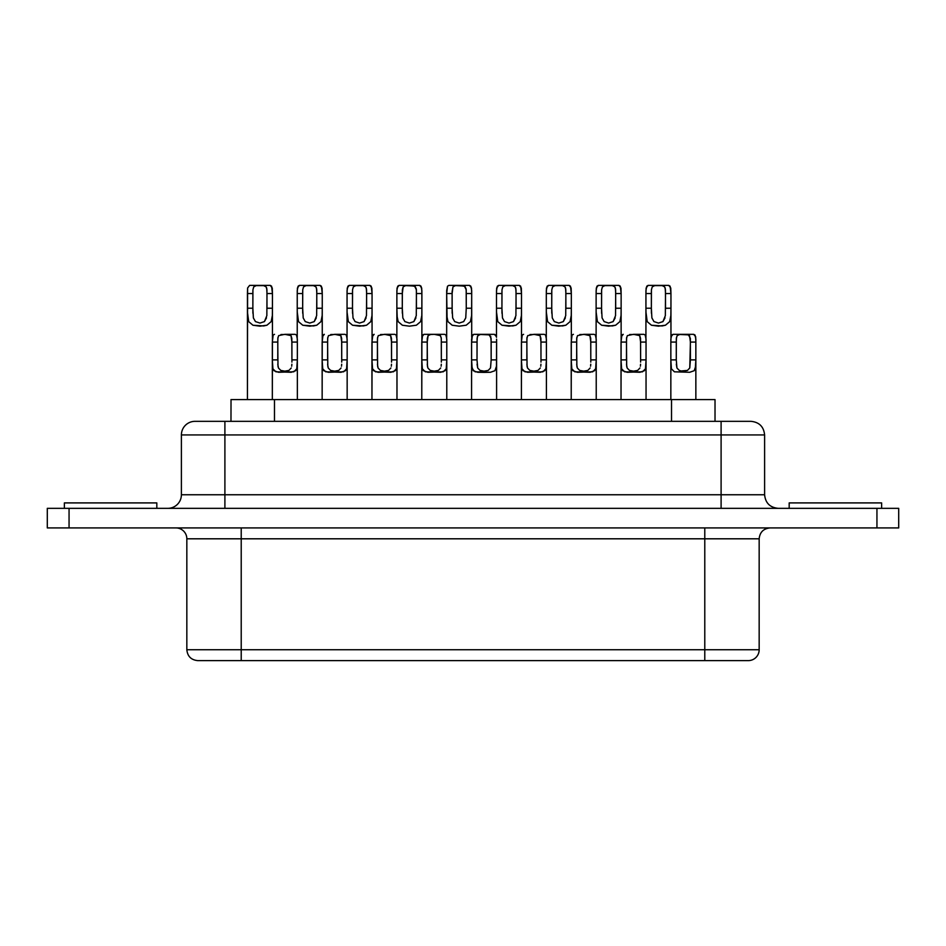 <?xml version="1.0" encoding="UTF-8"?>
<svg xmlns="http://www.w3.org/2000/svg" width="946" height="946" viewBox="0 0 946 946"><rect width="100%" height="100%" fill="white"/><g stroke="black" fill="none" stroke-linecap="round" stroke-linejoin="round"><path stroke-width="1.42" d="M156.823 508.345L156.823 502.905L64.375 502.905L64.375 508.345L64.375 502.905L156.823 502.905L156.823 508.345M881.625 508.345L881.625 502.905L789.177 502.905L789.177 508.345L789.177 502.905L881.625 502.905L881.625 508.345M452.153 313.256L452.117 291.593L452.968 286.898L455.464 285.609L464.368 286.047L466.201 289.76L466.26 308.219L466.26 293.532L471.699 293.532L471.616 315.515L470.434 321.616L466.212 325.211L459.212 326.169L452.2 325.235L447.955 321.652L446.76 315.526L446.678 308.219L446.678 337.284L446.689 290.564L447.517 286.2L448.865 285.385L469.5 285.385L470.86 286.2L471.687 290.552L471.699 337.284L471.699 308.219L466.26 308.219L471.699 308.219L471.616 315.515L470.434 321.616L466.224 325.211L459.212 326.169L452.2 325.235L447.955 321.652L447.091 318.814L446.678 293.532L452.117 293.532L452.117 308.219L446.678 308.219L452.117 308.219L452.637 317.927L454.707 321.605L459.2 323.071L463.682 321.605L465.739 317.927L466.26 308.301M402.334 313.256L402.298 308.219L396.871 308.219L396.871 293.532L402.298 293.532L402.298 308.219L402.357 289.76L403.15 286.898L405.645 285.609L414.549 286.047L416.382 289.76L416.441 308.219L421.881 308.219L421.798 315.515L420.615 321.616L416.406 325.211L409.405 326.169L402.393 325.235L398.148 321.652L396.953 315.526L396.871 308.219L396.871 337.284L396.882 290.552L397.698 286.2L399.058 285.385L419.693 285.385L421.041 286.2L421.869 290.552L421.881 337.284L421.881 308.219L421.798 315.515L420.615 321.616L416.406 325.211L409.405 326.169L402.393 325.235L398.148 321.652L397.285 318.814L396.871 308.219L402.298 308.219L402.819 317.927L404.888 321.605L409.393 323.071L413.863 321.605L416.275 315.668L416.441 293.532L421.881 293.532L421.691 287.986L419.693 285.385L399.058 285.385L397.048 287.986L396.871 293.532L402.298 293.532L403.15 286.898L405.645 285.609L409.37 285.385L415.14 286.413L416.311 289.027L416.441 293.532L421.881 293.532L421.881 308.219L416.441 308.301M352.527 313.256L352.491 308.219L347.052 308.219L347.052 293.532L352.491 293.532L352.491 308.219L352.551 289.76L353.343 286.886L355.838 285.609L363.276 285.609L365.771 286.875L366.563 289.724L366.634 308.219L372.062 308.219L371.979 315.515L370.808 321.616L366.587 325.211L359.586 326.169L352.574 325.235L348.329 321.652L347.135 315.526L347.052 308.219L347.052 337.284L347.064 290.552L347.88 286.2L349.24 285.385L369.874 285.385L371.884 287.986L372.062 293.532L372.062 337.284L372.062 308.219L371.979 315.515L370.808 321.616L366.587 325.211L363.288 325.944L352.574 325.235L348.329 321.652L347.052 311.932L347.052 308.219L352.491 308.219L353 317.927L355.081 321.605L359.575 323.071L364.056 321.605L366.469 315.668L366.634 293.532L372.062 293.532L371.234 286.2L369.874 285.385L349.24 285.385L347.241 287.986L347.052 293.532L352.491 293.532L352.503 290.824M302.708 313.256L302.673 308.219L297.233 308.219L297.233 293.532L302.673 293.532L302.673 308.219L302.732 289.76L303.536 286.886L306.031 285.609L313.457 285.609L315.952 286.875L316.756 289.724L316.815 308.219L322.255 308.219L322.172 315.515L320.99 321.616L316.78 325.211L309.78 326.169L302.767 325.235L298.51 321.652L297.328 315.526L297.233 308.219L297.233 337.284L297.245 290.552L298.073 286.2L299.433 285.385L320.067 285.385L322.066 287.986L322.255 293.532L322.255 337.284L322.255 308.219L322.172 315.515L320.99 321.616L316.78 325.211L313.469 325.944L302.767 325.235L298.51 321.652L297.245 311.932L297.233 308.219L302.673 308.219L303.193 317.927L305.262 321.605L309.768 323.071L314.238 321.605L316.65 315.668L316.815 293.532L322.255 293.532L321.415 286.2L320.067 285.385L299.433 285.385L297.422 287.986L297.233 293.532L302.673 293.532L302.696 290.824M252.889 313.256L252.866 308.219L247.426 308.219L247.426 293.532L252.866 293.532L252.866 308.219L252.925 289.76L253.717 286.886L256.212 285.609L263.638 285.609L266.145 286.875L266.938 289.724L266.997 308.219L272.436 308.219L272.353 315.515L271.183 321.616L266.961 325.211L259.961 326.169L252.949 325.235L248.703 321.652L247.509 315.526L247.426 308.219L247.426 399.59L247.616 287.986L249.614 285.385L270.249 285.385L272.259 287.986L272.436 293.532L272.436 337.284L272.436 308.219L272.353 315.515L271.183 321.616L266.961 325.211L263.662 325.944L252.949 325.235L248.703 321.652L247.426 311.932L247.426 308.219L252.866 308.219L253.374 317.927L255.455 321.605L259.949 323.071L264.419 321.605L266.843 315.668L266.997 293.532L272.436 293.532L271.608 286.2L270.249 285.385L249.614 285.385L247.616 287.986L247.426 293.532L252.866 293.532L252.878 290.824M501.959 313.256L501.936 308.219L496.496 308.219L496.496 293.532L501.936 293.532L501.936 308.219L501.995 289.76L502.787 286.886L505.282 285.609L512.708 285.609L515.203 286.875L516.008 289.724L516.067 308.219L521.506 308.219L521.423 315.515L520.253 321.616L516.031 325.211L509.031 326.169L502.019 325.235L497.773 321.652L496.579 315.526L496.496 308.219L496.496 337.284L496.508 290.552L497.324 286.2L498.684 285.385L519.319 285.385L521.317 287.986L521.506 293.532L521.506 337.284L521.506 308.219L521.423 315.515L520.253 321.616L516.031 325.211L512.732 325.944L502.019 325.235L497.773 321.652L496.496 311.932L496.496 308.219L501.936 308.219L502.444 317.927L504.514 321.605L509.019 323.071L513.489 321.605L515.913 315.668L516.067 293.532L521.506 293.532L520.678 286.2L519.319 285.385L498.684 285.385L496.674 287.986L496.496 293.532L501.936 293.532L501.948 290.824M551.778 313.256L551.743 308.219L546.303 308.219L546.303 293.532L551.743 293.532L551.743 308.219L551.802 289.76L552.606 286.886L555.101 285.609L562.527 285.609L565.022 286.875L565.826 289.724L565.885 308.219L571.325 308.219L571.242 315.515L570.06 321.616L565.85 325.211L558.838 326.169L551.837 325.235L547.58 321.652L546.386 315.526L546.303 308.219L546.303 337.284L546.315 290.552L547.143 286.2L548.491 285.385L569.137 285.385L571.136 287.986L571.325 293.532L571.325 337.284L571.325 308.219L571.242 315.515L570.06 321.616L565.85 325.211L562.539 325.944L551.837 325.235L547.58 321.652L546.315 311.932L546.303 308.219L551.743 308.219L552.263 317.927L554.332 321.605L558.838 323.071L563.308 321.605L565.72 315.668L565.885 293.532L571.325 293.532L570.485 286.2L569.137 285.385L548.491 285.385L546.492 287.986L546.303 293.532L551.743 293.532L551.755 290.824M601.585 313.256L601.561 308.219L596.122 308.219L596.122 293.532L601.561 293.532L601.561 308.219L601.621 289.76L602.413 286.886L604.908 285.609L612.334 285.609L614.841 286.875L615.633 289.724L615.692 308.219L621.132 308.219L621.049 315.515L619.878 321.616L615.657 325.211L608.656 326.169L601.644 325.235L597.399 321.652L596.205 315.526L596.122 308.219L596.122 337.284L596.134 290.552L596.95 286.2L598.31 285.385L618.944 285.385L620.954 287.986L621.132 293.532L621.132 337.284L621.132 308.219L621.049 315.515L619.878 321.616L615.657 325.211L612.358 325.944L601.644 325.235L597.399 321.652L596.122 311.932L596.122 308.219L601.561 308.219L602.07 317.927L604.151 321.605L608.645 323.071L613.114 321.605L615.539 315.668L615.692 293.532L621.132 293.532L620.304 286.2L618.944 285.385L598.31 285.385L596.311 287.986L596.122 293.532L601.561 293.532L601.573 290.824M651.404 313.256L651.368 308.219L645.929 308.219L645.929 293.532L651.368 293.532L651.368 308.219L651.427 289.76L652.232 286.886L654.727 285.609L662.153 285.609L664.648 286.875L665.452 289.724L665.511 308.219L670.951 308.219L670.868 315.515L669.685 321.616L665.476 325.211L658.475 326.169L651.463 325.235L647.206 321.652L646.023 315.526L645.929 308.219L645.929 337.284L645.941 290.552L646.768 286.2L648.128 285.385L668.763 285.385L670.761 287.986L670.951 293.532L670.951 337.284L670.951 308.219L670.868 315.515L669.685 321.616L665.476 325.211L662.165 325.944L651.463 325.235L647.206 321.652L645.941 311.932L645.929 308.219L651.368 308.219L651.889 317.927L653.958 321.605L658.463 323.071L662.933 321.605L665.345 315.668L665.511 293.532L670.951 293.532L670.111 286.2L668.763 285.385L648.128 285.385L646.118 287.986L645.929 293.532L651.368 293.532L651.392 290.824M477.021 359.882L477.091 338.372L477.907 335.629L480.414 334.494L489.224 334.86L491.104 338.361L491.163 359.894L491.163 342.074L496.603 342.074L496.484 366.232L494.935 370.714L490.454 372.275L475.164 371.813L472.172 368.834L471.581 359.882L471.581 399.59L471.605 339.165L472.432 335.014L471.581 342.074L477.021 342.074L477.021 359.882L471.581 359.882L471.581 342.074L477.021 342.074L477.328 336.823L477.907 335.629L480.414 334.494L494.415 334.328L496.414 336.681L495.763 335.014L494.415 334.328L473.78 334.328L472.432 335.014L473.78 334.328L488.432 334.612L490.69 336.315L491.163 342.074L496.603 342.074L496.603 399.59L496.603 359.882L491.163 359.882L496.603 359.882L496.484 366.232L494.935 370.714L490.454 372.275L484.104 372.393L477.754 372.275L473.272 370.726L471.711 366.244L471.581 359.882L477.021 359.882L477.683 367.982L480.012 370.418L484.104 371.151L488.195 370.418L490.513 367.97L491.163 359.882L490.513 367.97L488.195 370.418L484.068 371.151M422.614 335.014L423.962 334.328L421.963 336.681L422.614 335.014L421.774 342.074L427.214 342.074L428.1 335.629L430.607 334.494L434.285 334.328L423.962 334.328L422.614 335.014L423.962 334.328L444.596 334.328L434.285 334.328L440.091 335.251L441.226 337.769L441.344 342.074L446.784 342.074L446.595 336.681L445.944 335.014L446.772 339.153L446.784 399.59L446.784 359.882L446.216 368.81L443.236 371.813L427.947 372.275L423.453 370.726L422.354 368.834L421.774 359.882L427.214 359.882L427.273 338.372L428.1 335.629L430.607 334.494L434.285 334.328L440.458 335.617L441.285 338.361L441.344 359.894L446.784 359.882L446.216 368.822L445.117 370.714L440.647 372.275L425.357 371.813L422.354 368.834L421.774 359.882L421.774 399.59L421.881 337.284M380.564 334.529L394.789 334.328L384.466 334.328L390.639 335.617L391.538 342.074L396.977 342.074L396.788 336.681L396.126 335.014L396.965 339.153L396.977 399.59L396.977 359.882L396.398 368.81L393.418 371.813L378.128 372.275L373.646 370.726L372.547 368.834L371.955 359.882L377.395 359.882L377.454 338.372L378.282 335.617L384.466 334.328L390.639 335.617L391.478 338.361L391.538 359.894L396.977 359.882L396.398 368.822L395.31 370.714L390.828 372.275L375.538 371.813L372.547 368.834L371.955 359.882L371.955 399.59L372.062 337.284M330.745 334.529L344.971 334.328L334.648 334.328L340.832 335.617L341.719 342.074L347.158 342.074L346.969 336.681L346.319 335.014L347.147 339.153L347.158 399.59L347.158 359.882L346.591 368.81L343.611 371.813L328.321 372.275L323.828 370.726L322.728 368.834L322.148 359.882L327.588 359.882L327.647 338.372L328.475 335.617L334.648 334.328L340.832 335.617L341.66 338.361L341.719 359.894L347.158 359.882L346.591 368.822L345.491 370.714L341.021 372.275L325.72 371.813L322.728 368.834L322.148 359.882L322.148 399.59L322.255 337.284M280.927 334.529L295.152 334.328L284.841 334.328L291.013 335.617L291.912 342.074L297.351 342.074L297.162 336.681L296.5 335.014L297.34 339.153L297.351 399.59L297.351 359.882L296.772 368.81L293.792 371.813L278.502 372.275L274.021 370.726L272.909 368.834L272.33 359.882L277.769 359.882L277.828 338.372L278.656 335.617L284.841 334.328L291.013 335.617L291.841 338.337L291.912 359.894L297.351 359.882L296.772 368.822L295.684 370.714L291.202 372.275L275.913 371.813L272.909 368.834L272.33 359.882L272.33 399.59L272.436 337.284M529.997 334.529L544.222 334.328L533.911 334.328L540.083 335.617L540.982 342.074L546.41 342.074L546.22 336.681L545.57 335.014L546.398 339.153L546.41 399.59L546.41 359.882L545.842 368.81L542.862 371.813L527.572 372.275L523.091 370.726L521.979 368.834L521.4 359.882L526.839 359.882L526.898 338.372L527.726 335.617L533.911 334.328L540.083 335.617L540.911 338.337L540.982 359.894L546.41 359.882L545.842 368.822L544.754 370.714L540.272 372.275L524.983 371.813L521.979 368.834L521.4 359.882L521.4 399.59L521.506 337.284M579.815 334.529L594.041 334.328L583.717 334.328L589.902 335.617L590.789 342.074L596.228 342.074L596.039 336.681L595.389 335.014L596.216 339.153L596.228 399.59L596.228 359.882L595.649 368.81L592.681 371.813L577.379 372.275L572.898 370.726L571.798 368.834L571.218 359.882L576.646 359.882L576.717 338.372L577.545 335.617L583.717 334.328L589.902 335.617L590.73 338.337L590.789 359.894L596.228 359.882L595.649 368.822L594.561 370.714L590.079 372.275L574.79 371.813L571.798 368.834L571.218 359.882L571.218 399.59L571.325 337.284M629.622 334.529L643.848 334.328L633.536 334.328L639.709 335.617L640.608 342.074L646.047 342.074L645.858 336.681L645.196 335.014L646.035 339.153L646.047 399.59L646.047 359.882L645.468 368.81L642.488 371.813L627.198 372.275L622.716 370.726L621.605 368.834L621.025 359.882L626.465 359.882L626.524 338.372L627.352 335.617L633.536 334.328L639.709 335.617L640.537 338.337L640.608 359.894L646.047 359.882L645.468 368.822L644.38 370.714L639.898 372.275L624.608 371.813L621.605 368.834L621.025 359.882L621.025 399.59L621.132 337.284M676.284 359.882L670.844 359.882L670.844 342.074L676.284 342.074L676.284 359.882L676.343 338.372L677.17 335.617L679.677 334.494L688.475 334.86L690.355 338.337L690.414 359.894L695.854 359.882L695.736 366.232L694.187 370.714L689.717 372.275L674.415 371.813L671.423 368.834L670.844 359.882L670.844 399.59L670.856 339.165L671.684 335.014L673.032 334.328L693.666 334.328L695.014 335.014L695.842 339.153L695.854 399.59L695.854 359.882L695.286 368.81L694.187 370.714L689.717 372.275L674.415 371.813L671.423 368.834L670.844 363.181L670.844 359.882L676.284 359.882L676.934 367.982L679.263 370.418L681.179 370.974L687.458 370.418L689.764 367.97L690.414 342.074L695.854 342.074L695.665 336.681L693.666 334.328L673.032 334.328L671.033 336.681L670.844 342.074L676.284 342.074L676.485 337.249M621.877 335.014L623.213 334.328L621.215 336.681L621.865 335.014L621.025 342.074L626.465 342.074L626.666 337.249M322.988 335.014L324.336 334.328L322.338 336.681L322.988 335.014L322.148 342.074L327.588 342.074L327.789 337.249M372.807 335.014L374.143 334.328L372.145 336.681L372.807 335.014L371.955 342.074L377.395 342.074L377.596 337.249M230.978 399.59L274.482 399.59L274.482 421.337L274.482 399.59L715.022 399.59L715.022 421.337L715.022 399.59L231.025 399.59L230.978 421.337M181.396 434.935A13.599 13.599 0 0 1 194.994 421.337A13.599 13.599 0 0 0 181.396 434.935L224.9 434.935L181.396 434.935L181.396 494.758L224.9 494.758L224.9 508.345L224.9 434.935L721.1 434.935L721.1 494.758L764.605 494.758L764.605 434.935L764.605 494.758C765.432 502.988 769.961 507.517 778.203 508.345M181.396 494.758A13.599 13.599 0 0 1 167.797 508.345A13.599 13.599 0 0 0 181.396 494.758L224.9 494.758L224.9 434.935L721.1 434.935L721.1 494.758L224.9 494.758L764.605 494.758M759.165 649.736A10.879 10.879 0 0 1 748.286 660.615A10.879 10.879 0 0 0 759.165 649.736L704.782 649.736L759.165 649.736L759.165 538.806L704.782 538.806L704.782 649.736L241.218 649.736L241.218 538.806L186.835 538.806A10.879 10.879 0 0 0 175.956 527.927A10.879 10.879 0 0 1 186.835 538.806L186.835 649.736L186.835 538.806L704.782 538.806L704.782 649.736L241.218 649.736L241.218 527.927L241.218 538.806L704.782 538.806L704.782 527.927L704.782 538.806L759.153 538.806C759.839 532.22 763.457 528.601 770.044 527.927M197.714 660.615L241.218 660.615L241.218 649.736L186.835 649.736L241.218 649.736L241.218 660.615L748.286 660.615L197.714 660.615C191.127 659.941 187.509 656.323 186.835 649.736M47.3 508.345L898.7 508.345L876.942 508.345L876.942 527.927L898.7 527.927L898.7 508.345L898.7 527.927L69.058 527.927L876.942 527.927L876.942 508.345L47.3 508.345L47.3 527.927L69.058 527.927L69.058 508.345L69.058 527.927L47.3 527.927L47.3 508.345M195.562 421.337L749.989 421.337M704.782 660.615L704.782 649.736L704.782 660.615M764.605 434.935L721.1 434.935L764.605 434.935C763.777 426.705 759.236 422.164 751.006 421.337L721.1 421.337L721.1 434.935L721.1 421.337L224.9 421.337L224.9 434.935L224.9 421.337L194.994 421.337M721.1 508.345L721.1 494.758L721.1 508.345M671.518 399.59L671.518 421.337L671.518 399.59M496.591 339.165L496.603 342.074L496.591 339.165M444.596 334.328L445.944 335.014L444.596 334.328L434.285 334.328M394.789 334.328L396.126 335.014L394.789 334.328L384.466 334.328M344.971 334.328L346.319 335.014L344.971 334.328L334.648 334.328M295.152 334.328L296.5 335.014L295.152 334.328L284.841 334.328M272.519 336.681L273.169 335.014L272.33 342.074L277.769 342.074L277.97 337.249M544.222 334.328L545.57 335.014L544.222 334.328L533.911 334.328M521.589 336.681L522.239 335.014L521.4 342.074L526.839 342.074L527.04 337.249M594.041 334.328L595.389 335.014L594.041 334.328L583.717 334.328M571.408 336.681L572.058 335.014L571.218 342.074L576.646 342.074L576.859 337.249M643.848 334.328L645.196 335.014L643.848 334.328L633.536 334.328M679.441 334.529L687.009 334.494L689.528 335.617L690.414 342.074L695.854 342.074L695.854 359.882L690.414 359.882L689.764 367.97L687.458 370.418L683.331 371.151M679.323 370.454L676.934 367.982L676.319 364.175M640.608 362.093L640.608 342.074L646.047 342.074L646.047 359.882L640.608 359.882L640.608 362.093M640.395 366.208L640.56 364.222L640.395 366.208M637.639 370.418L639.945 367.97L637.639 370.418L633.548 371.151L637.639 370.418M626.465 359.882L621.025 359.882L621.025 342.074L626.465 342.074L626.678 366.22L627.127 367.982L629.445 370.418L633.513 371.151M645.858 336.681L645.196 335.014M629.516 370.454L627.127 367.982L626.5 364.175M573.406 334.328L572.058 335.014L573.406 334.328M590.789 362.093L590.789 342.074L596.228 342.074L596.228 359.882L590.789 359.882L590.789 362.093M590.576 366.208L590.753 364.222L590.576 366.208M587.833 370.418L590.138 367.97L587.833 370.418L583.741 371.151L587.833 370.418M576.646 359.882L571.218 359.882L571.218 342.074L576.646 342.074L576.859 366.22L577.308 367.982L579.638 370.418L583.694 371.151M596.039 336.681L595.389 335.014M579.697 370.454L577.308 367.982L576.693 364.175M523.587 334.328L522.239 335.014L523.587 334.328M540.97 362.093L540.982 342.074L546.41 342.074L546.41 359.882L540.982 359.882L540.97 362.093M540.769 366.208L540.935 364.222L540.769 366.208M538.014 370.418L540.32 367.97L538.014 370.418L533.922 371.151L538.014 370.418M526.839 359.882L521.4 359.882L521.4 342.074L526.839 342.074L527.052 366.22L527.49 367.982L529.819 370.418L533.887 371.151M546.22 336.681L545.57 335.014M529.89 370.454L527.49 367.982L526.875 364.175M274.517 334.328L273.169 335.014L274.517 334.328M291.912 362.093L291.912 342.074L297.351 342.074L297.351 359.882L291.912 359.882L291.912 362.093M291.699 366.208L291.865 364.222L291.699 366.208M288.944 370.418L291.25 367.97L288.944 370.418L284.852 371.151L288.944 370.418M277.769 359.882L272.33 359.882L272.33 342.074L277.769 342.074L277.982 366.22L278.431 367.982L280.749 370.418L284.817 371.151M297.162 336.681L296.5 335.014M280.82 370.454L278.431 367.982L277.805 364.175M341.719 362.093L341.719 342.074L347.158 342.074L347.158 359.882L341.719 359.882L341.719 362.093M341.506 366.208L341.683 364.222L341.506 366.208M338.763 370.418L341.068 367.97L338.763 370.418L334.671 371.151L338.763 370.418M327.588 359.882L322.148 359.882L322.148 342.074L327.588 342.074L327.801 366.22L328.238 367.982L330.568 370.418L334.636 371.151M346.969 336.681L346.319 335.014M330.627 370.454L328.238 367.982L327.623 364.175M391.538 362.093L391.538 342.074L396.977 342.074L396.977 359.882L391.538 359.882L391.538 362.093M391.325 366.208L391.49 364.222L391.325 366.208M388.57 370.418L390.887 367.97L388.57 370.418L384.478 371.151L388.57 370.418M377.395 359.882L371.955 359.882L371.955 342.074L377.395 342.074L377.608 366.22L378.057 367.982L380.387 370.418L384.443 371.151M396.788 336.681L396.126 335.014M380.446 370.454L378.057 367.982L377.442 364.175M441.344 362.093L441.344 342.074L446.784 342.074L446.784 359.882L441.344 359.882L441.344 362.093M441.143 366.208L441.309 364.222L441.143 366.208M438.388 370.418L440.694 367.97L438.388 370.418L434.297 371.151L438.388 370.418M427.214 359.882L421.774 359.882L421.774 342.074L427.214 342.074L427.426 366.22L427.864 367.982L430.194 370.418L434.261 371.151M446.595 336.681L445.944 335.014M430.253 370.454L427.864 367.982L427.249 364.175M494.415 334.328L473.78 334.328L471.77 336.681M496.414 336.681L495.751 335.014M480.071 370.454L477.683 367.982L477.068 364.175M654.75 285.597L662.153 285.609L664.648 286.875L665.215 288.14L665.511 293.532L670.951 293.532L670.951 308.219L665.511 308.301M665.014 317.868L662.933 321.605L658.463 323.071L653.958 321.605L651.877 317.88M604.943 285.597L612.334 285.609L614.841 286.875L615.408 288.14L615.692 293.532L621.132 293.532L621.132 308.219L615.692 308.301M615.196 317.868L613.114 321.605L608.645 323.071L604.151 321.605L602.058 317.88M555.125 285.597L562.527 285.609L565.022 286.875L565.59 288.14L565.885 293.532L571.325 293.532L571.325 308.219L565.885 308.301M565.377 317.868L563.308 321.605L558.826 323.071L554.332 321.605L552.251 317.88M505.306 285.597L512.708 285.609L515.203 286.875L515.783 288.14L516.067 293.532L521.506 293.532L521.506 308.219L516.067 308.301M515.57 317.868L513.489 321.605L509.019 323.071L504.514 321.605L502.432 317.88M256.248 285.597L263.638 285.609L266.145 286.875L266.713 288.14L266.997 293.532L272.436 293.532L272.436 308.219L266.997 308.301M266.5 317.868L264.419 321.605L259.949 323.071L255.455 321.605L253.362 317.88M306.055 285.597L313.457 285.609L315.952 286.875L316.52 288.14L316.815 293.532L322.255 293.532L322.255 308.219L316.815 308.301M316.319 317.868L314.238 321.605L309.768 323.071L305.262 321.605L303.181 317.88M355.873 285.597L363.276 285.609L365.771 286.875L366.339 288.14L366.634 293.532L372.062 293.532L372.062 308.219L366.634 308.301M366.126 317.868L364.056 321.605L359.575 323.071L355.081 321.605L353 317.88M415.944 317.868L413.863 321.605L409.393 323.071L404.888 321.605L402.807 317.88M469.5 285.385L459.188 285.385L464.959 286.413L466.13 289.027L466.26 293.532L471.699 293.532L471.51 287.986L469.5 285.385M446.678 293.532L452.117 293.532L452.968 286.898L455.464 285.609L459.188 285.385L448.865 285.385L447.517 286.2L446.678 293.532M465.751 317.868L463.682 321.605L459.2 323.071L454.707 321.605L452.626 317.88M472.432 335.014L473.78 334.328"/></g></svg>

